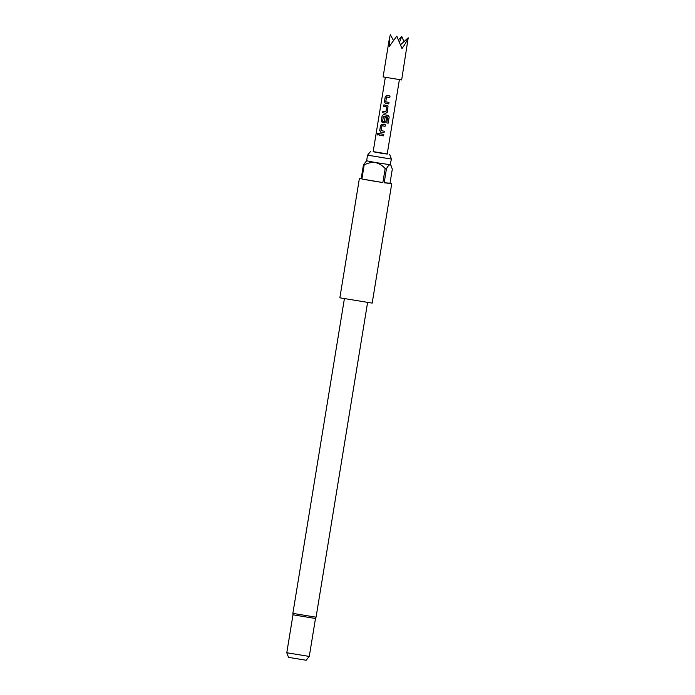 <?xml version="1.0" encoding="UTF-8"?>
<svg xmlns="http://www.w3.org/2000/svg" width="695" height="695" viewBox="0 0 695 695"><rect width="100%" height="100%" fill="white"/><g stroke="black" fill="none" stroke-linecap="round" stroke-linejoin="round"><path stroke-width="1.04" d="M378.011 133.197L377.394 134.013L377.75 135.021M378.471 134.222L377.95 133.179L377.272 133.996L377.698 135.021L378.471 134.222M389.443 38.164L383.101 76.91L401.658 79.951L408.217 37.799C406.975 40.909 404.898 44.506 401.979 48.581L396.793 36.097L389.339 46.426L389.443 38.164L390.347 34.75L393.24 40.015M386.689 95.45L385.273 96.614L384.422 101.774L385.395 103.364L388.757 103.929L389 102.46L385.742 101.809L386.524 97.039L389.808 97.491L390.051 96.014L386.637 95.441M382.954 111.287L382.71 112.755L385.829 113.294L387.41 112.147L388.036 105.979L383.927 104.823L383.683 106.3L386.75 106.934L385.968 111.704L382.867 111.27L382.632 112.746L385.812 113.294L387.41 112.147L387.992 105.918M383.501 114.623L382.128 115.796L381.286 120.956L382.25 122.546L384.239 122.885L385.838 121.738L386.533 117.507L385.056 117.264L384.37 121.46L382.65 121.269L383.353 116.378L387.662 116.995L386.785 122.946L388.175 123.163L389.191 116.968L388.244 115.413M383.553 114.632L388.123 115.387M381.981 124.223L380.556 125.387L379.713 130.547L380.686 132.137L384.04 132.702L384.283 131.225L381.034 130.582L381.816 125.812L385.099 126.264L385.343 124.787L381.929 124.214M379.209 133.596L378.975 135.073L383.527 135.855L383.77 134.378L379.209 133.596M399.382 79.734L387.211 154.064L381.955 153.369L373.154 151.762L385.325 77.432M373.18 151.606L387.237 153.908M385.16 168.52L382.858 182.568L371.243 180.7L361.887 178.989L364.18 164.941C367.716 162.995 371.443 162.187 375.361 162.517L390.077 164.715L390.955 165.314L392.31 169.146L390.008 183.193L391.745 183.662L384.17 182.768L386.463 168.711L385.16 168.52C382.45 165.514 379.183 163.507 375.361 162.517L366.621 160.788L367.542 155.167L391.441 159.085L389.695 154.464M286.783 652.753L309.275 656.436L306.147 660.25L288.529 657.366L286.783 652.753L292.995 614.806L315.487 618.489L316.06 617.186L367.568 302.638M309.275 656.436L315.487 618.489M364.18 164.941L363.45 164.785L361.148 178.841L359.411 178.372L339.855 297.816L372.181 303.107L391.745 183.662M386.463 168.711C387.74 166.305 388.948 164.967 390.077 164.715L391.441 159.085M359.411 178.372L361.209 178.476M390.008 183.193L384.17 182.768M363.45 164.785L366.621 160.788M382.858 182.568L361.887 178.989M398.574 39.658L401.771 36.461L403.969 41.665M401.771 36.461L399.599 42.03M400.641 44.697L408.217 37.799M379.296 133.614L378.975 135.073M379.053 135.082L383.527 135.855M383.518 135.846L383.762 134.378M385.099 126.264L381.92 125.725M385.091 126.255L385.325 124.787M382.041 124.231L380.556 125.387M380.643 125.395L379.713 130.547M379.791 130.556L380.686 132.137M380.738 132.146L384.04 132.702L384.274 131.225M386.785 122.946L388.175 123.163M388.114 123.145L389.191 116.968M389.131 116.951L388.088 115.379M383.605 114.64L382.128 115.796M382.207 115.804L381.286 120.956M381.364 120.973L382.25 122.546M382.311 122.555L384.257 122.885L385.838 121.738M385.829 121.729L386.524 117.507M385.073 117.264L384.257 121.538M387.662 116.995L383.466 116.3M384.005 104.841L383.683 106.3M383.762 106.309L386.767 106.934L385.873 111.791M390.043 96.014L389.808 97.491L386.629 96.953M386.75 95.458L385.273 96.614M385.351 96.622L384.422 101.774M384.509 101.791L385.395 103.364M385.456 103.373L388.757 103.929L388.983 102.452M344.373 298.841L292.864 613.39L316.06 617.186M292.864 613.39L292.995 614.806M370.67 151.354L367.542 155.167M390.52 164.698L390.964 165.314"/></g></svg>
